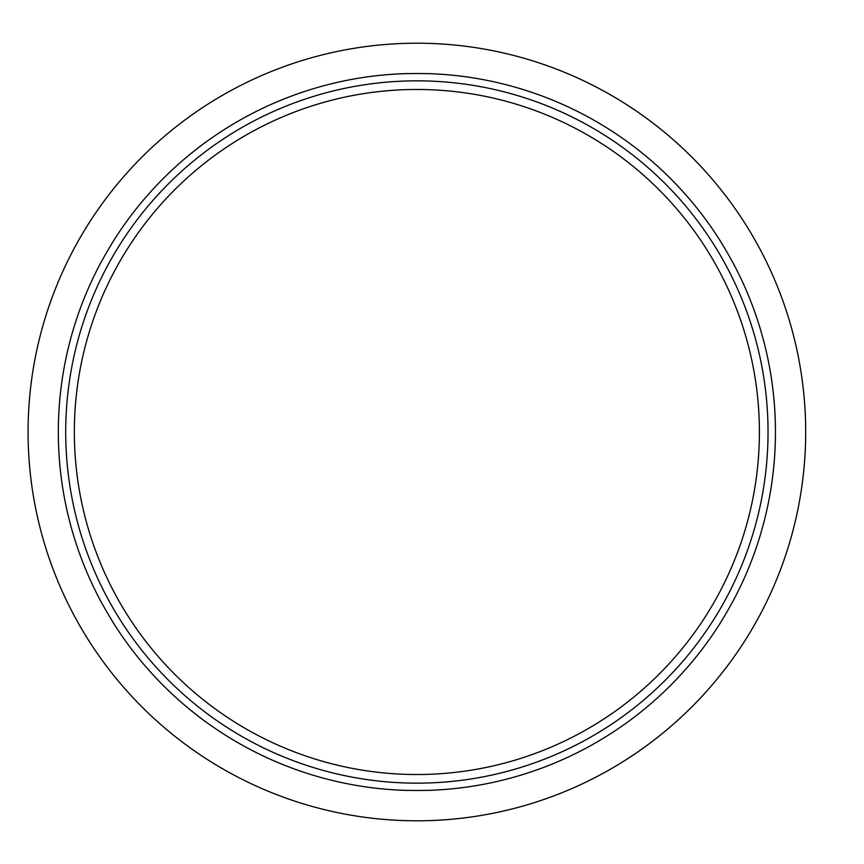 <?xml version="1.0" encoding="UTF-8"?>
<svg xmlns="http://www.w3.org/2000/svg" width="864" height="864" viewBox="0 0 864 864"><rect width="100%" height="100%" fill="white"/><g stroke="black" fill="none" stroke-linecap="round" stroke-linejoin="round"><path stroke-width="1.3" d="M805.68 432A388.8 388.8 0 0 0 47.488 310.705A388.8 388.8 0 0 0 238.766 777.6A388.8 388.8 0 0 0 805.68 432M101.65 261.133A358.56 358.56 0 0 0 102.265 604.001L102.33 603.958A358.484 358.484 0 0 0 112.039 620.622L111.974 620.665A358.56 358.56 0 0 0 407.236 790.43L407.236 790.355A358.484 358.484 0 0 0 426.524 790.355L426.524 790.43A358.56 358.56 0 0 0 722.466 619.564L722.401 619.531A358.484 358.484 0 0 0 732.046 602.824L732.11 602.867A358.56 358.56 0 0 0 732.11 261.133L732.046 261.176A358.484 358.484 0 0 0 722.401 244.469L722.466 244.436A358.56 358.56 0 0 0 426.524 73.57L426.524 73.645A358.484 358.484 0 0 0 407.236 73.645L407.236 73.57A358.56 358.56 0 0 0 111.294 244.436L111.359 244.469A358.484 358.484 0 0 0 101.714 261.176L101.65 261.133M65.729 429.062A351.173 351.173 0 0 1 595.004 129.362A351.173 351.173 0 0 1 589.907 737.575A351.173 351.173 0 0 1 65.729 429.062M74.358 429.127A342.533 342.533 0 0 0 585.652 730.058A342.533 342.533 0 0 0 590.62 136.804A342.533 342.533 0 0 0 74.358 429.127"/></g></svg>
